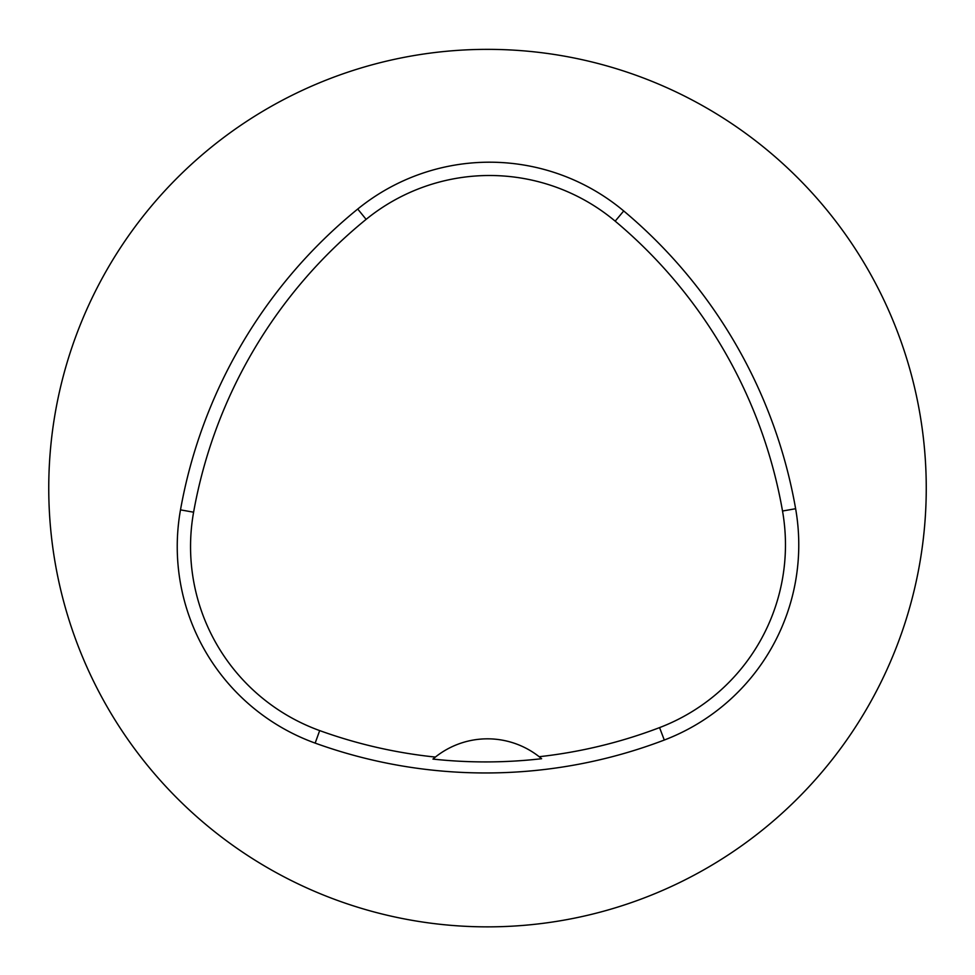 <?xml version="1.0" encoding="UTF-8"?>
<svg xmlns="http://www.w3.org/2000/svg" width="975" height="975" viewBox="0 0 975 975"><rect width="100%" height="100%" fill="white"/><g stroke="black" fill="none" stroke-linecap="round" stroke-linejoin="round"><path stroke-width="1.46" d="M48.75 488.109A438.75 438.75 0 0 1 706.875 108.14A438.75 438.75 0 0 1 706.875 868.079A438.75 438.75 0 0 1 48.75 488.109M180.497 509.864A501.43 501.43 0 0 1 357.727 209.04A208.93 208.93 0 0 1 623.72 210.966A501.43 501.43 0 0 1 795.624 508.718A208.93 208.93 0 0 1 664.292 740.037A501.43 501.43 0 0 1 315.157 743.108A208.93 208.93 0 0 1 180.497 509.864L193.598 512.204A488.134 488.134 0 0 1 366.125 219.363A195.634 195.634 0 0 1 615.176 221.154A488.134 488.134 0 0 1 782.523 511.022A195.634 195.634 0 0 1 659.563 727.606A488.134 488.134 0 0 1 539.163 756.71L541.612 758.708A490.388 490.388 0 0 1 432.949 759.086L435.386 757.075A488.134 488.134 0 0 1 319.678 730.592A195.634 195.634 0 0 1 193.598 512.204M432.949 759.086A83.57 83.57 0 0 1 539.163 756.71M366.125 219.363L357.727 209.04M615.176 221.154L623.72 210.966M782.523 511.022L795.624 508.718M659.563 727.606L664.292 740.037M319.678 730.592L315.157 743.108"/></g></svg>
